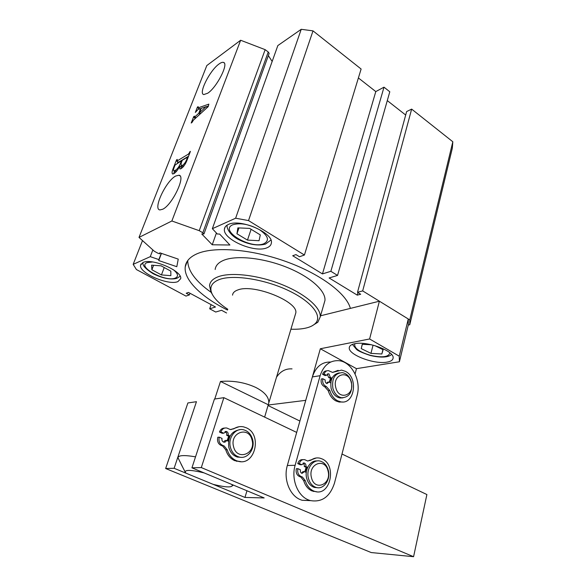 <?xml version="1.0" encoding="UTF-8"?>
<svg xmlns="http://www.w3.org/2000/svg" width="586" height="586" viewBox="0 0 586 586"><rect width="100%" height="100%" fill="white"/><g stroke="black" fill="none" stroke-linecap="round" stroke-linejoin="round"><path stroke-width="0.88" d="M212.308 294.333L210.967 292.055L209.546 285.602C209.964 281.698 212.894 278.724 218.336 276.687C231.133 271.933 258.25 275.083 281.734 284.488C305.262 293.857 320.996 307.621 320.256 316.836L317.846 322.227L312.001 325.889M323.941 304.009L324.974 300.406C325.823 290.854 310.353 276.797 287.059 267.406C263.817 257.979 236.876 255.056 224.057 260.147C218.6 262.33 215.641 265.451 215.157 269.494M290.92 329.207C296.706 329.42 301.731 329.032 305.995 328.05C310.243 327.047 313.393 325.486 315.436 323.355C322.798 315.905 311.51 301.277 287.689 290.195C263.964 279.053 233.125 274.409 219.406 279.5C211.407 282.635 209.019 287.543 212.242 294.216C214.864 299.219 220.05 304.237 227.808 309.276M295.197 314.96L295.791 312.983C298.516 301.68 253.76 283.573 237.967 289.909C234.598 291.044 232.789 292.795 232.547 295.139M350.369 308.397C346.692 293.828 320.945 274.175 286.408 261.686C251.907 249.167 214.63 246.223 197.314 253.657C189.923 256.858 185.894 261.253 185.227 266.85C183.586 279.976 201.701 297.249 227.536 310.075M187.747 260.558C187.776 270.717 195.556 281.295 211.092 292.297M219.083 63.969C209.883 70.269 198.083 93.826 203.825 94.566L207.752 93.196C216.732 87.475 229.001 63.464 223.522 62.424C222.482 62.057 221.003 62.577 219.083 63.969M175.617 176.049C165.831 181.125 152.594 209.561 159.971 209.92L162.754 209.224C172.306 204.851 186.04 175.903 178.994 175.214L175.617 176.049M228.306 224.511C225.954 225.588 224.658 227.104 224.431 229.067C222.482 239.33 254.58 253.306 266.886 247.819C269.641 246.75 271.135 245.116 271.377 242.919C273.662 232.84 239.996 218.27 228.306 224.511M142.896 262.535L140.567 265.194C138.714 272.915 168.643 285.873 177.961 281.573L180.671 278.709C182.854 271.179 151.723 257.701 142.896 262.535M408.281 325.062L399.403 361.774L399.249 356.185L408.274 318.989L408.281 325.062L409.739 324.761L409.753 319.905L362.675 290.905L357.504 292.289L360.683 294.238L357.27 295.139L329.112 277.962L337.551 275.427L330.863 271.303L322.461 273.904L292.7 255.752L295.959 254.602L299.461 256.749L304.427 255.02L248.523 220.585L235.638 218.212L212.344 228.701L217.362 234.026L219.625 234.041L229.902 245.007L212.235 244.78L201.745 233.953L203.957 233.96L202.822 232.781L199.24 230.679L171.866 220.988L139.007 237.418L154.308 251.24L157.7 253.123L159.663 253.789L159.795 252.808L178.247 259.122L176.804 266.703L158.74 260.543L158.872 259.591L150.272 256.661L133.176 264.359L136.413 269.545L185.982 296.098L189.359 294.926L186.209 293.234L188.48 292.436L215.487 307.005L209.685 308.8L215.714 312.03L221.552 310.28L226.57 312.983M194.779 116.914L198.771 113.266L200.58 108.608L198.046 109.479L195.343 112.424L197.409 107.128L198.163 106.615L198.215 107.846L208.843 104.132L208.228 106.623L193.439 120.123L191.952 122.525L191.204 123.016L193.702 116.621L194.449 116.116L194.047 117.486L194.779 116.914L196.039 117.749M171.866 220.988L240.641 40.251L206.814 65.551L139.007 237.418M173.222 168.343L176.532 159.883L177.272 159.429L176.972 161.047L188.428 154.074L190.421 151.386L187.271 159.56C185.769 163.714 183.748 166.724 181.199 168.607L179.917 168.988L179.756 166.138C177.932 169.823 175.976 172.328 173.888 173.661L172.672 174.013C171.757 173.368 171.94 171.478 173.222 168.343L173.72 168.651M235.638 218.212L301.233 29.3L277.845 45.562L212.344 228.701M301.233 29.3L313.012 30.875L248.523 220.585M304.427 255.02L361.115 69.023L313.012 30.875M337.551 275.427L389.8 91.775L383.998 87.175L375.794 91.584L358.398 77.945M405.695 115.032L387.287 100.602M409.753 319.905L452.824 141.761L411.65 109.106L406.633 111.56L357.504 292.289M452.824 141.761L452.319 148.221L409.739 324.761M203.957 233.96L269.157 53.377L268.249 51.978L265.158 49.663L240.641 40.251M272.16 61.457L268.351 55.604M212.235 244.78L216.41 233.016M202.822 232.781L268.249 51.978M199.24 230.679L265.158 49.663M159.663 253.789L160.007 252.881M158.74 260.543L161.458 253.379M158.872 259.591L161.26 253.306M150.272 256.661L152.858 249.929M142.501 240.575L133.176 264.359M189.359 294.926L189.967 293.234M209.685 308.8L211.114 304.647M362.675 290.905L411.65 109.106M357.27 295.139L357.965 292.575M330.863 271.303L383.998 87.175M322.461 273.904L375.794 91.584M200.024 114.109L198.771 113.266M201.027 108.908L200.58 108.608M198.691 109.26L198.925 108.652M197.848 107.428L197.409 107.128M199.76 108.886L198.215 107.846M200.712 108.688L201.174 108.527M206.25 106.777L208.367 106.044M195.021 118.68L195.189 118.247M194.142 116.914L193.702 116.621M199.57 112.673L206.089 106.667L201.262 108.307L199.57 112.673L200.734 113.457M207.283 107.48L206.089 106.667M177.397 163.216L177.91 161.897M176.987 160.161L176.532 159.883M178.43 162.219L176.972 161.047M178.723 162.146L188.567 156.191M189.197 154.558L188.428 154.074M189.696 153.261L189.212 152.953M190.113 152.17L189.637 151.862M181.272 168.563L181.528 167.244L179.756 166.138M173.83 173.69L174.386 171.075M182.693 166.717L183.206 166.885M181.089 166.981L181.579 166.014M175.419 171.713L175.983 171.896M175.067 165.069L174.108 167.523C173.353 169.42 173.295 170.511 173.925 170.79L175.273 170.365C177.338 169.164 179.089 166.79 180.517 163.252L181.499 160.732L175.067 165.069M181.968 161.033L181.499 160.732M181.001 163.553L180.517 163.252M176.613 171.193L175.273 170.365M181.147 163.15L181.177 165.765L182.488 165.34C184.238 164.19 185.674 162.161 186.795 159.231L187.454 157.195L182.261 160.278L181.147 163.15M183.806 166.16L182.488 165.34M187.908 157.898L187.425 157.597M187.278 159.531L186.795 159.231M233.543 446.598C236.788 461.182 256.119 454.069 252.053 440.108C249.057 425.773 229.573 432.263 233.543 446.598M252.617 439.559C255.35 449.103 247.387 459.585 239.081 456.999C234.759 455.652 231.873 452.429 230.423 447.33C227.742 437.793 235.535 427.59 243.556 429.787C248.098 431.04 251.116 434.292 252.617 439.559M239.777 429.699C231.287 431.23 227.639 437.134 228.833 447.426C230.276 452.509 233.155 455.725 237.469 457.073L241.205 457.329M229.91 436.504L229.412 436.541L227.734 440.965M183.242 468.287L177.968 457.717C178.4 455.227 184.253 454.934 195.526 456.838M264.638 417.122L268.769 402.978C269.099 397.293 264.799 392.137 255.877 387.493C244.985 382.431 233.191 380.417 220.49 381.449L214.747 399.007M186.04 473.195L213.179 484.358C224.841 487.222 231.236 487.669 232.378 485.691L231.785 484.439L204.104 472.895C191.454 469.884 185.161 469.606 185.213 472.074L186.04 473.195M268.344 404.787L220.49 381.449M329.281 382.145L330.416 378.483M304.786 471.774L306.09 467.401M310.434 500.627L302.12 500.29L300.332 499.638C289.587 495.419 283.265 478.894 287.338 465.496L312.375 376.923C315.817 366.748 321.919 361.782 330.687 362.031M308.251 499.851C297.439 495.58 291.052 478.857 295.124 465.299L320.132 375.692C323.604 365.327 329.779 360.317 338.664 360.668C351.505 361.54 361.445 380.365 357.167 395.316L334.489 483.076C329.962 496.855 321.817 502.663 310.053 500.51L308.251 499.851M228.657 436.204L227.134 440.701M413.577 556.7L371.216 552.554L165.648 468.514L174.123 468.287L244.97 497.441L264.169 497.939L191.937 467.826L201.306 467.577L413.577 556.7L426.894 494.547L341.997 454.033M174.123 468.287L196.457 401.696L187.886 402.956L165.648 468.514M246.962 490.768L244.97 497.441M201.306 467.577L223.874 397.667L214.432 399.051L191.937 467.826M223.874 397.667L296.692 432.417M335.778 387.551C338.803 400.949 354.977 395.367 351.27 382.475C348.436 369.305 332.137 374.359 335.778 387.551M351.446 382.175C352.669 392.085 349.432 397.279 341.741 397.769C337.411 396.817 334.46 393.646 332.87 388.254C331.683 378.439 334.833 373.231 342.319 372.623C346.787 373.48 349.827 376.666 351.446 382.175M339.382 372.843C332.636 374.3 329.889 379.516 331.141 388.489C332.723 393.873 335.683 397.037 340.005 397.982L342.942 397.857M330.958 378.768L329.603 382.314M354.764 343.74C351.204 344.48 349.373 345.843 349.263 347.828C348.318 354.808 374.403 364.609 387.016 362.126C390.95 361.445 392.994 360.031 393.125 357.878C394.305 350.955 366.924 340.796 354.764 343.74M399.249 356.185L369.598 338.972L320.337 348.758L305.753 400.341L268.278 405.007M408.274 318.989L379.398 301.204L369.598 338.972M399.403 361.774L356.464 368.66L320.337 348.758M356.464 368.66L355.079 373.934M299.9 421.048L268.11 405.563M320.557 315.788L379.398 301.204M311.466 477.663C314.616 491.698 331.896 484.344 328.014 470.924C325.076 457.131 307.665 463.9 311.466 477.663M328.285 470.287C330.936 479.568 323.743 489.969 316.176 487.442C312.367 486.175 309.789 483.15 308.441 478.359C305.819 469.056 312.924 458.897 320.256 461.123C324.219 462.317 326.9 465.372 328.285 470.287M317.151 460.962C310.221 460.105 304.31 469.774 306.698 478.366C308.046 483.142 310.624 486.168 314.426 487.427L317.502 487.713M306.603 467.635L305.145 471.935M292.04 368.887C285.69 368.484 280.511 371.26 276.511 377.201M236.942 233.777L237.872 227.873L249.651 228.401L260.301 234.913L259.049 240.707L247.468 240.106L236.942 233.777L238.956 227.925M251.108 229.302L247.468 240.106M374.791 345.608L383.134 349.761L381.838 353.988L370.953 353.38L361.225 348.604L362.236 344.304L371.546 344.766M382.929 349.659L381.838 353.988M373.07 345.139L370.953 353.38M362.346 344.312L361.225 348.604M307.679 467.364L305.863 466.544L304.273 466.581C304.574 465.006 304.149 463.863 302.991 463.152M305.863 466.544C306.163 464.947 305.724 463.797 304.552 463.094L301.841 464.713L300.259 464.757L297.739 463.614C298.714 460.764 300.428 459.453 302.874 459.673M301.841 464.713L299.321 463.57C300.362 460.581 302.164 459.285 304.72 459.673L307.525 460.977L310.851 460.252C313.708 458.135 316.755 457.446 319.985 458.179L322.036 458.904C337.14 464.976 330.401 496.657 314.829 491.412L313.481 490.922C309.569 489.083 306.844 485.662 305.299 480.659L302.369 476.989L301.438 476.696C298.391 475.349 297.212 472.675 297.908 468.675L296.326 468.712C295.63 472.697 296.802 475.363 299.849 476.704L300.779 476.997L303.702 480.659C305.247 485.655 307.972 489.068 311.877 490.9L316.784 491.786M299.321 463.57L297.739 463.614M307.767 461.036L316.374 457.952M297.908 468.675L300.435 469.818C300.127 471.598 300.655 472.785 302.017 473.378L304.464 471.635L302.874 471.657L301.687 473.254M307.533 467.694L304.273 466.581M304.464 471.635L306.295 472.455M331.998 378.241L330.292 377.325L328.709 377.574L327.252 374.146M330.292 377.325L329.046 373.993L328.438 373.795L326.519 375.318L324.937 375.567L322.571 374.308C323.325 372.015 324.703 370.872 326.702 370.879M326.519 375.318L324.146 374.051C324.937 371.671 326.373 370.535 328.453 370.638L332.54 372.396L341.565 370.11L345.432 371.363C358.566 377.618 354.647 404.772 340.81 401.857L337.573 400.78C333.895 398.758 331.317 395.345 329.837 390.532L326.373 386.584C323.399 385.163 322.219 382.548 322.842 378.739L321.275 378.981C320.645 382.783 321.817 385.39 324.791 386.804L328.255 390.745C329.728 395.543 332.299 398.956 335.976 400.963L339.206 402.047L342.62 401.981M324.146 374.051L322.571 374.308M332.694 372.41L338.151 370.33M322.842 378.739L325.223 379.999C324.959 381.867 325.567 383.046 327.054 383.537L329.01 381.999L327.435 382.233L326.673 383.434M331.786 378.71L328.709 377.574M329.01 381.999L330.731 382.907M230.122 436.087L228.115 435.186L226.657 435.303C227.024 433.669 226.562 432.468 225.273 431.706L224.987 431.604M228.115 435.186C228.481 433.545 228.02 432.343 226.731 431.582L223.691 433.186L222.233 433.303L219.457 432.05C220.468 429.384 222.211 428.051 224.687 428.058M223.691 433.186L220.907 431.926C222.079 428.937 224.057 427.641 226.826 428.022L230.21 429.523L233.777 428.827C236.854 426.806 240.114 426.154 243.556 426.857L246.223 427.758C262.718 434.38 255.005 466.624 237.887 461.204L236.136 460.589C231.822 458.582 228.855 454.97 227.229 449.755L224.042 445.88L223.134 445.58C219.691 444.159 218.388 441.353 219.237 437.163L217.787 437.281C216.945 441.456 218.241 444.254 221.676 445.675L222.585 445.968L225.764 449.836C227.39 455.036 230.349 458.64 234.656 460.64L240.824 461.643M220.907 431.926L219.457 432.05M230.869 429.619L239.059 426.718M219.237 437.163L222.028 438.416C221.655 440.276 222.233 441.529 223.771 442.152C225.039 442.349 225.94 441.771 226.474 440.401L225.017 440.511L223.669 442.122M229.412 436.541L226.657 435.303M226.474 440.401L228.489 441.302M151.877 269.75L151.598 265.165L161.135 265.832L170.819 271.135L170.856 275.647L161.443 274.929L151.877 269.75L153.569 265.304M164.226 267.524L161.443 274.929M287.338 465.496L295.124 465.299M312.375 376.923L320.132 375.692M263.956 243.681C269.728 240.516 268.271 235.88 259.598 229.771C249.277 224.204 240.333 222.541 232.774 224.782C218.746 230.496 250.911 249.57 263.956 243.681M354.852 343.718C353.746 347.945 358.932 351.82 370.425 355.336C382.277 357.921 388.76 357.079 389.866 352.801M310.851 460.252L309.262 460.303M305.299 480.659L303.702 480.659M301.622 476.74L300.032 476.755M334.943 371.795L333.361 372.051M329.837 390.532L328.255 390.745M326.373 386.584L324.791 386.804M233.777 428.827L232.32 428.959M227.229 449.755L225.764 449.836M223.215 445.602L221.757 445.69M152.602 261.964L146.983 262.645C136.641 266.762 165.882 282.437 175.324 278.079C178.745 276.445 178.1 273.662 173.383 269.728M320.256 316.836L324.974 300.406M315.436 323.355L317.846 322.227M187.271 261.246L185.227 266.85M225.149 227.016L224.431 229.067M141.05 263.956L140.567 265.194M186.67 262.264L185.418 265.7M180.041 175.91L178.994 175.214M224.226 62.966L223.522 62.424M197.863 107.934L199.445 108.996M194.047 117.486L195.365 118.365M176.716 161.143L178.459 162.241M173.925 170.79L175.69 171.881M181.177 165.765L182.957 166.878M187.483 157.209L188.04 157.568M212.242 294.216L210.967 292.055M239.081 456.999L237.469 457.073M295.791 312.983L268.769 402.978M232.378 485.691L233.426 485.12M185.213 472.074L181.118 464.2M302.12 500.29L310.053 500.51M341.741 397.769L340.005 397.982M349.6 346.553L349.263 347.828M316.176 487.442L314.426 487.427M227.17 225.105C226.203 227.866 230.203 235.675 239.139 239.857C249.072 244.662 257.847 246.069 265.473 244.098L270.908 240.07M352.428 344.4L356.266 349.095C357.314 350.567 362.016 352.706 370.374 355.504C385.515 358.984 390.203 355.753 391.595 354.486M314.829 491.412L313.217 491.383M301.438 476.696L299.849 476.704M301.797 476.784L300.208 476.799M304.251 462.984L303.321 463.013M340.81 401.857L339.206 402.047M328.438 373.795L327.589 373.934M237.887 461.204L236.4 461.255M223.134 445.58L221.676 445.675M223.295 445.616L221.838 445.712M226.335 431.45L225.09 431.552M143.013 262.484C142.171 265.216 145.562 268.967 153.18 273.743C162.549 278.313 170.394 279.866 176.716 278.401L180.144 276.262"/></g></svg>
